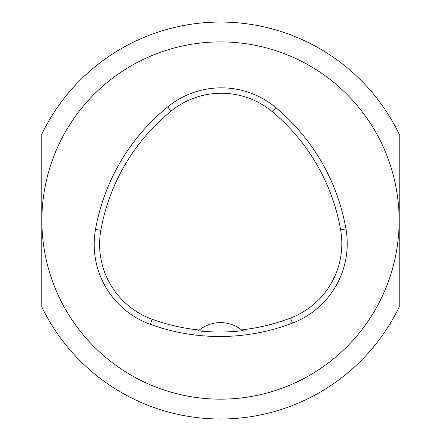 <?xml version="1.0" encoding="UTF-8"?>
<svg xmlns="http://www.w3.org/2000/svg" width="441" height="441" viewBox="0 0 441 441"><rect width="100%" height="100%" fill="white"/><g stroke="black" fill="none" stroke-linecap="round" stroke-linejoin="round"><path stroke-width="0.66" d="M41.807 134.141A198.483 198.483 0 0 1 399.193 134.141L399.193 306.919A198.483 198.483 0 0 1 41.807 306.919L41.807 134.141M41.867 220.533A178.633 178.633 0 0 1 309.819 65.83A178.633 178.633 0 0 1 309.819 375.23A178.633 178.633 0 0 1 41.867 220.533M150.331 324.344A85.063 85.063 0 0 1 95.51 229.386A204.15 204.15 0 0 1 167.663 106.909A85.063 85.063 0 0 1 275.956 107.692A204.15 204.15 0 0 1 345.948 228.923A85.063 85.063 0 0 1 292.482 323.099A204.15 204.15 0 0 1 150.331 324.344L152.173 319.256A79.65 79.65 0 0 1 100.84 230.34A198.737 198.737 0 0 1 171.08 111.11A79.65 79.65 0 0 1 272.483 111.843A198.737 198.737 0 0 1 340.617 229.855A79.65 79.65 0 0 1 290.553 318.038A198.737 198.737 0 0 1 241.536 329.89L242.528 330.7A199.657 199.657 0 0 1 198.29 330.855A34.023 34.023 0 0 1 199.282 330.033L198.29 330.855M241.536 329.89A34.023 34.023 0 0 0 199.282 330.033A198.737 198.737 0 0 1 152.173 319.256M100.84 230.34L95.51 229.386M171.08 111.11L167.663 106.909M272.483 111.843L275.956 107.692M340.617 229.855L345.948 228.923M290.553 318.038L292.482 323.099"/></g></svg>
